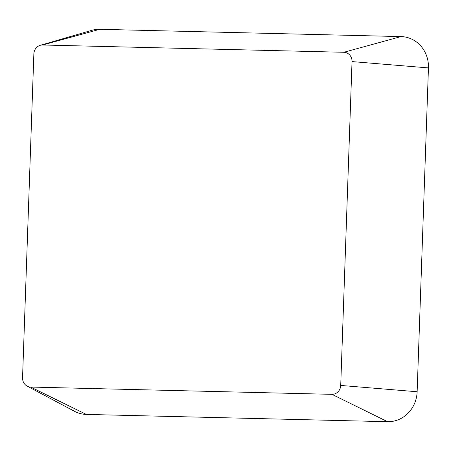 <?xml version="1.0" encoding="UTF-8"?>
<svg xmlns="http://www.w3.org/2000/svg" width="451" height="451" viewBox="0 0 451 451"><rect width="100%" height="100%" fill="white"/><g stroke="black" fill="none" stroke-linecap="round" stroke-linejoin="round"><path stroke-width="0.68" d="M30.702 387.059A9.116 8.473 95.9 0 1 27.167 386.129A9.116 8.473 95.9 0 1 22.55 377.746L33.859 53.906A9.116 8.473 95.9 0 1 40.235 45.314A9.116 8.473 95.9 0 1 42.648 44.999L343.876 52.277A9.116 8.473 95.9 0 1 352.028 61.59L340.719 385.436A9.116 8.473 95.9 0 1 331.93 394.337L30.702 387.059L86.35 414.418A30.668 28.492 95.9 0 1 74.46 411.284L27.167 386.129M40.235 45.314L91.666 30.364A30.668 28.492 95.9 0 1 99.795 29.304L401.024 36.582A30.668 28.492 95.9 0 1 428.45 67.909L417.141 391.75A30.668 28.492 95.9 0 1 387.572 421.696L86.35 414.418M99.795 29.304L42.648 44.999M401.024 36.582L343.876 52.277M428.45 67.909L352.028 61.59M417.141 391.75L340.719 385.436M387.572 421.696L331.93 394.337"/></g></svg>
